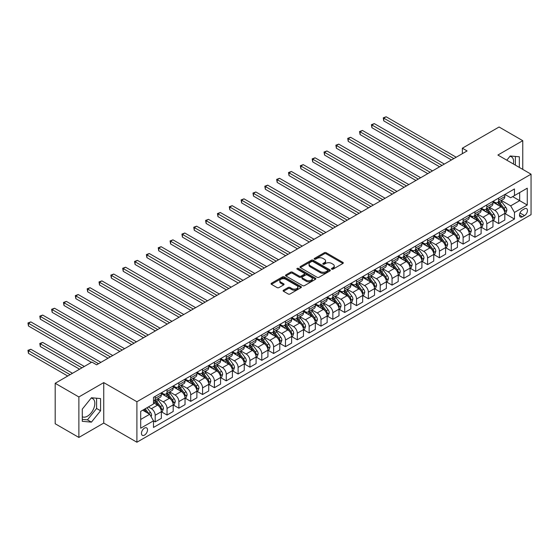 <?xml version="1.0" encoding="UTF-8"?>
<svg xmlns="http://www.w3.org/2000/svg" width="559" height="559" viewBox="0 0 559 559"><rect width="100%" height="100%" fill="white"/><g stroke="black" fill="none" stroke-linecap="round" stroke-linejoin="round"><path stroke-width="0.84" d="M331.732 269.165A0.922 0.531 0 0 0 333.031 269.165L342.912 263.457A1.314 0.762 0 0 0 343.303 262.919A1.314 0.762 0 0 0 342.912 262.388L326.176 252.717A1.314 0.762 0 0 0 324.318 252.717L314.431 258.426A0.922 0.531 0 0 0 314.165 258.803A0.922 0.531 0 0 0 314.431 259.173A0.922 0.531 0 0 0 315.737 259.173L317.016 258.44A4.206 2.432 0 0 1 322.969 258.44L324.36 259.243A4.206 2.432 0 0 1 325.597 260.962A4.206 2.432 0 0 1 324.36 262.681L323.081 263.422A0.922 0.531 0 0 0 322.816 263.792A0.922 0.531 0 0 0 323.081 264.169A0.922 0.531 0 0 0 324.388 264.169L325.666 263.429A4.206 2.432 0 0 1 331.613 263.429L333.01 264.239A4.206 2.432 0 0 1 334.24 265.958A4.206 2.432 0 0 1 333.01 267.67L331.732 268.411A0.922 0.531 0 0 0 331.459 268.788A0.922 0.531 0 0 0 331.732 269.165L331.732 268.411M82.285 416.734A10.453 6.037 120 0 0 87.449 416.182A10.453 6.037 120 0 0 94.275 406.973A10.453 6.037 120 0 0 92.675 398.602A10.453 6.037 120 0 0 91.131 398.127M144.488 435.112A4.29 2.474 120 0 0 147.29 431.331A4.29 2.474 120 0 0 146.633 427.894A4.29 2.474 120 0 0 144.488 428.11A4.29 2.474 120 0 0 141.686 431.89A4.29 2.474 120 0 0 142.342 435.321A4.29 2.474 120 0 0 144.488 435.112M509.913 156.345A10.453 6.037 -60 0 1 511.45 156.82A10.453 6.037 -60 0 1 513.365 163.976M283.49 290.198A1.314 0.762 0 0 0 283.106 290.736A1.314 0.762 0 0 0 283.49 291.274L288.185 293.985A1.314 0.762 0 0 0 290.044 293.985L301.022 287.647A1.314 0.762 0 0 0 301.406 287.109A1.314 0.762 0 0 0 301.022 286.571L284.279 276.908A1.314 0.762 0 0 0 282.421 276.908L271.443 283.245A1.314 0.762 0 0 0 271.059 283.783A1.314 0.762 0 0 0 271.443 284.321L277.117 287.592A1.314 0.762 0 0 0 278.976 287.592L283.672 284.88A1.314 0.762 0 0 0 284.063 284.342A1.314 0.762 0 0 0 283.672 283.811L280.863 282.183A3.515 2.033 0 0 1 279.828 280.751A3.515 2.033 0 0 1 282.002 278.871A3.515 2.033 0 0 1 285.838 279.311L296.857 285.677A3.515 2.033 0 0 1 297.884 287.109A3.515 2.033 0 0 1 295.718 288.989A3.515 2.033 0 0 1 291.882 288.549L290.044 287.487A1.314 0.762 0 0 0 288.185 287.487L283.49 290.198L283.49 291.274M103.743 382.601L78.875 396.953L55.187 383.278L55.187 423.757L78.875 437.438L103.743 423.079L136.906 442.225L136.906 401.739L103.743 382.601L103.743 423.079M522.763 169.398L522.763 140.679L497.887 155.039L531.05 174.184L136.906 401.739M522.763 140.679L499.075 127.005L462.356 148.205L462.356 153.676M55.187 383.278L91.907 362.085L96.644 364.817L467.093 150.937L462.356 148.205M317.107 277.285A1.314 0.762 0 0 0 318.965 277.285L329.943 270.947A1.314 0.762 0 0 0 330.327 270.409A1.314 0.762 0 0 0 329.943 269.878L313.201 260.208A1.314 0.762 0 0 0 311.342 260.208L300.365 266.545A1.314 0.762 0 0 0 299.98 267.083A1.314 0.762 0 0 0 300.365 267.621L317.107 277.285M297.528 269.361A0.922 0.531 0 0 1 298.464 269.494L298.464 268.397L315.479 278.221A1.314 0.762 0 0 1 315.863 278.759A1.314 0.762 0 0 1 315.479 279.297L304.508 285.635A1.314 0.762 0 0 1 302.643 285.635L285.908 275.971L285.908 274.895A1.314 0.762 0 0 0 285.523 275.433A1.314 0.762 0 0 0 285.908 275.971M285.908 274.895L290.603 272.184A1.314 0.762 0 0 1 292.462 272.184L299.254 276.104A1.314 0.762 0 0 0 301.112 276.104L304.229 274.301A1.314 0.762 0 0 0 304.613 273.77A1.314 0.762 0 0 0 304.229 273.232L297.157 269.152A0.922 0.531 0 0 1 296.892 268.774A0.922 0.531 0 0 1 297.458 268.285A0.922 0.531 0 0 1 298.464 268.397M524.51 208.814L522.427 210.016A4.151 2.397 120 0 0 519.716 213.678A4.151 2.397 120 0 0 520.352 217.004A4.151 2.397 120 0 0 522.427 216.801L524.51 215.592A4.151 2.397 120 0 0 527.228 211.938A4.151 2.397 120 0 0 526.592 208.605A4.151 2.397 120 0 0 524.51 208.814M136.906 442.225L531.05 214.663L531.05 174.184M504.945 194.455L510.681 197.76L514.469 195.573L514.469 188.956L153.487 397.365L153.487 403.982L140.7 411.368L140.7 428.215L153.487 420.836L153.487 427.453L514.469 219.044L514.469 212.42L510.681 205.859L501.262 200.422M514.469 195.573L527.263 188.187L527.263 205.041L514.469 212.42M78.875 396.953L78.875 437.438M512.666 196.614L519.681 200.66L519.681 192.569L527.263 188.187M510.681 205.859L519.681 200.66L527.263 205.041M140.7 419.467L149.7 414.268L142.685 410.222M153.487 420.885L155.192 421.87L155.192 415.253A5.359 3.095 -120 0 0 151.405 408.692L148.373 406.938M155.192 421.87L161.355 418.321L161.355 411.697A5.359 3.095 -120 0 0 157.561 405.135L153.487 402.78M161.495 411.836L167.036 415.037L167.036 408.419A5.359 3.095 -120 0 0 163.249 401.851L157.806 398.714M167.036 415.037L173.192 411.48L173.192 404.863A5.359 3.095 -120 0 0 169.405 398.294L161.355 393.648M173.339 404.995L178.88 408.196L178.88 401.579A5.359 3.095 -120 0 0 175.093 395.017L169.65 391.873M178.88 408.196L185.036 404.639L185.036 398.022A5.359 3.095 -120 0 0 181.249 391.461L173.192 386.807M185.183 398.162L190.724 401.362L190.724 394.738A5.359 3.095 -120 0 0 186.937 388.177L181.493 385.032M190.724 401.362L196.88 397.805L196.88 391.188A5.359 3.095 -120 0 0 193.093 384.62L185.036 379.973M197.027 391.321L202.568 394.521L202.568 387.904A5.359 3.095 -120 0 0 198.773 381.343L193.337 378.198M202.568 394.521L208.724 390.965L208.724 384.347A5.359 3.095 -120 0 0 204.936 377.786L196.88 373.132M208.87 384.487L214.411 387.687L214.411 381.063A5.359 3.095 -120 0 0 210.617 374.502L205.181 371.358M214.411 387.687L220.567 384.131L220.567 377.514A5.359 3.095 -120 0 0 216.78 370.945L208.724 366.299M220.707 377.646L226.255 380.847L226.255 374.23A5.359 3.095 -120 0 0 222.461 367.661L217.025 364.524M226.255 380.847L232.411 377.29L232.411 370.673A5.359 3.095 -120 0 0 228.624 364.112L220.567 359.458M232.551 370.813L238.099 374.013L238.099 367.389A5.359 3.095 -120 0 0 234.305 360.828L228.862 357.683M238.099 374.013L244.255 370.456L244.255 363.832A5.359 3.095 -120 0 0 240.468 357.271L232.411 352.624M244.395 363.972L249.936 367.172L249.936 360.555A5.359 3.095 -120 0 0 246.149 353.987L240.705 350.849M249.936 367.172L256.099 363.616L256.099 356.998A5.359 3.095 -120 0 0 252.305 350.43L244.255 345.783M256.239 357.131L261.78 360.331L261.78 353.714A5.359 3.095 -120 0 0 257.992 347.153L252.549 344.009M261.78 360.331L267.943 356.782L267.943 350.158A5.359 3.095 -120 0 0 264.148 343.596L256.099 338.95M268.082 350.297L273.624 353.498L273.624 346.88A5.359 3.095 -120 0 0 269.836 340.312L264.393 337.175M273.624 353.498L279.786 349.941L279.786 343.324A5.359 3.095 -120 0 0 275.992 336.756L267.943 332.109M279.926 343.457L285.467 346.657L285.467 340.04A5.359 3.095 -120 0 0 281.68 333.478L276.237 330.334M285.467 346.657L291.63 343.107L291.63 336.483A5.359 3.095 -120 0 0 287.836 329.922L279.786 325.268M291.77 336.623L297.311 339.823L297.311 333.206A5.359 3.095 -120 0 0 293.524 326.638L288.081 323.5M297.311 339.823L303.474 336.266L303.474 329.649A5.359 3.095 -120 0 0 299.68 323.081L291.63 318.434M303.614 329.782L309.155 332.982L309.155 326.365A5.359 3.095 -120 0 0 305.368 319.804L299.924 316.66M309.155 332.982L315.311 329.426L315.311 322.809A5.359 3.095 -120 0 0 311.524 316.247L303.474 311.594M315.458 322.948L320.999 326.149L320.999 319.524A5.359 3.095 -120 0 0 317.212 312.963L311.768 309.819M320.999 326.149L327.155 322.592L327.155 315.975A5.359 3.095 -120 0 0 323.368 309.406L315.311 304.76M327.301 316.108L332.843 319.308L332.843 312.691A5.359 3.095 -120 0 0 329.055 306.122L323.612 302.985M332.843 319.308L338.999 315.751L338.999 309.134A5.359 3.095 -120 0 0 335.211 302.573L327.155 297.919M339.145 309.274L344.686 312.474L344.686 305.85A5.359 3.095 -120 0 0 340.892 299.289L335.456 296.144M344.686 312.474L350.842 308.917L350.842 302.293A5.359 3.095 -120 0 0 347.055 295.732L338.999 291.085M350.989 302.433L356.53 305.633L356.53 299.016A5.359 3.095 -120 0 0 352.736 292.448L347.3 289.31M356.53 305.633L362.686 302.077L362.686 295.459A5.359 3.095 -120 0 0 358.899 288.898L350.842 284.245M362.826 295.599L368.374 298.792L368.374 292.175A5.359 3.095 -120 0 0 364.58 285.614L359.144 282.47M368.374 298.792L374.53 295.243L374.53 288.619A5.359 3.095 -120 0 0 370.743 282.057L362.686 277.411M374.67 288.758L380.218 291.959L380.218 285.342A5.359 3.095 -120 0 0 376.424 278.773L370.98 275.636M380.218 291.959L386.374 288.402L386.374 281.785A5.359 3.095 -120 0 0 382.587 275.217L374.53 270.57M386.514 281.918L392.055 285.118L392.055 278.501A5.359 3.095 -120 0 0 388.267 271.94L382.824 268.795M392.055 285.118L398.218 281.568L398.218 274.944A5.359 3.095 -120 0 0 394.423 268.383L386.374 263.729M398.357 275.084L403.898 278.284L403.898 271.667A5.359 3.095 -120 0 0 400.111 265.099L394.668 261.961M403.898 278.284L410.061 274.728L410.061 268.11A5.359 3.095 -120 0 0 406.267 261.542L398.218 256.895M410.201 268.243L415.742 271.443L415.742 264.826A5.359 3.095 -120 0 0 411.955 258.265L406.512 255.121M415.742 271.443L421.905 267.887L421.905 261.27A5.359 3.095 -120 0 0 418.111 254.708L410.061 250.055M422.045 261.409L427.586 264.61L427.586 257.985A5.359 3.095 -120 0 0 423.799 251.424L418.356 248.28M427.586 264.61L433.749 261.053L433.749 254.436A5.359 3.095 -120 0 0 429.955 247.868L421.905 243.221M433.889 254.569L439.43 257.769L439.43 251.152A5.359 3.095 -120 0 0 435.643 244.59L430.199 241.446M439.43 257.769L445.586 254.212L445.586 247.595A5.359 3.095 -120 0 0 441.799 241.034L433.749 236.38M445.733 247.735L451.274 250.935L451.274 244.311A5.359 3.095 -120 0 0 447.486 237.75L442.043 234.605M451.274 250.935L457.43 247.378L457.43 240.761A5.359 3.095 -120 0 0 453.642 234.193L445.586 229.546M457.576 240.894L463.118 244.094L463.118 237.477A5.359 3.095 -120 0 0 459.33 230.909L453.887 227.772M463.118 244.094L469.274 240.538L469.274 233.921A5.359 3.095 -120 0 0 465.486 227.359L457.43 222.706M469.42 234.06L474.961 237.261L474.961 230.636A5.359 3.095 -120 0 0 471.174 224.075L465.731 220.931M474.961 237.261L481.117 233.704L481.117 227.08A5.359 3.095 -120 0 0 477.33 220.519L469.274 215.872M481.264 227.22L486.805 230.42L486.805 223.803A5.359 3.095 -120 0 0 483.011 217.234L477.575 214.097M486.805 230.42L492.961 226.863L492.961 220.246A5.359 3.095 -120 0 0 489.174 213.678L481.117 209.031M493.101 220.379L498.649 223.579L498.649 216.962A5.359 3.095 -120 0 0 494.855 210.401L489.418 207.256M498.649 223.579L504.805 220.029L504.805 213.405A5.359 3.095 -120 0 0 501.018 206.844L492.961 202.197M493.101 201.289L494.855 202.302A5.359 3.095 -120 0 0 497.538 202.568A5.359 3.095 -120 0 0 498.649 200.115L498.649 198.089M481.264 208.13L483.011 209.143A5.359 3.095 -120 0 0 485.694 209.408A5.359 3.095 -120 0 0 486.805 206.956L486.805 204.929M469.42 214.963L471.174 215.977A5.359 3.095 -120 0 0 473.85 216.242A5.359 3.095 -120 0 0 474.961 213.79L474.961 211.763M457.576 221.804L459.33 222.817A5.359 3.095 -120 0 0 462.007 223.083A5.359 3.095 -120 0 0 463.118 220.63L463.118 218.604M445.733 228.645L447.486 229.651A5.359 3.095 -120 0 0 450.163 229.917A5.359 3.095 -120 0 0 451.274 227.464L451.274 225.445M433.889 235.479L435.643 236.492A5.359 3.095 -120 0 0 438.319 236.757A5.359 3.095 -120 0 0 439.43 234.305L439.43 232.278M422.045 242.32L423.799 243.326A5.359 3.095 -120 0 0 426.475 243.591A5.359 3.095 -120 0 0 427.586 241.139L427.586 239.119M410.201 249.153L411.955 250.166A5.359 3.095 -120 0 0 414.631 250.432A5.359 3.095 -120 0 0 415.742 247.979L415.742 245.953M398.357 255.994L400.111 257.007A5.359 3.095 -120 0 0 402.794 257.273A5.359 3.095 -120 0 0 403.898 254.813L403.898 252.794M386.514 262.828L388.267 263.841A5.359 3.095 -120 0 0 390.951 264.107A5.359 3.095 -120 0 0 392.055 261.654L392.055 259.628M374.67 269.669L376.424 270.682A5.359 3.095 -120 0 0 379.107 270.947A5.359 3.095 -120 0 0 380.218 268.495L380.218 266.468M362.826 276.502L364.58 277.516A5.359 3.095 -120 0 0 367.263 277.781A5.359 3.095 -120 0 0 368.374 275.328L368.374 273.302M350.982 283.343L352.736 284.356A5.359 3.095 -120 0 0 355.419 284.622A5.359 3.095 -120 0 0 356.53 282.169L356.53 280.143M339.145 290.177L340.892 291.19A5.359 3.095 -120 0 0 343.575 291.456A5.359 3.095 -120 0 0 344.686 289.003L344.686 286.977M327.301 297.018L329.055 298.031A5.359 3.095 -120 0 0 331.732 298.296A5.359 3.095 -120 0 0 332.843 295.844L332.843 293.817M315.458 303.858L317.212 304.865A5.359 3.095 -120 0 0 319.888 305.13A5.359 3.095 -120 0 0 320.999 302.678L320.999 300.658M303.614 310.692L305.368 311.705A5.359 3.095 -120 0 0 308.044 311.971A5.359 3.095 -120 0 0 309.155 309.518L309.155 307.492M291.77 317.533L293.524 318.546A5.359 3.095 -120 0 0 296.2 318.805A5.359 3.095 -120 0 0 297.311 316.352L297.311 314.333M279.926 324.367L281.68 325.38A5.359 3.095 -120 0 0 284.356 325.645A5.359 3.095 -120 0 0 285.467 323.193L285.467 321.166M268.082 331.207L269.836 332.221A5.359 3.095 -120 0 0 272.512 332.486A5.359 3.095 -120 0 0 273.624 330.027L273.624 328.007M256.239 338.041L257.992 339.054A5.359 3.095 -120 0 0 260.676 339.32A5.359 3.095 -120 0 0 261.78 336.867L261.78 334.841M244.395 344.882L246.149 345.895A5.359 3.095 -120 0 0 248.832 346.161A5.359 3.095 -120 0 0 249.936 343.708L249.936 341.682M232.551 351.716L234.305 352.729A5.359 3.095 -120 0 0 236.988 352.995A5.359 3.095 -120 0 0 238.099 350.542L238.099 348.516M220.707 358.557L222.461 359.57A5.359 3.095 -120 0 0 225.144 359.835A5.359 3.095 -120 0 0 226.255 357.383L226.255 355.356M208.87 365.397L210.617 366.404A5.359 3.095 -120 0 0 213.3 366.669A5.359 3.095 -120 0 0 214.411 364.216L214.411 362.197M197.027 372.231L198.773 373.244A5.359 3.095 -120 0 0 201.457 373.51A5.359 3.095 -120 0 0 202.568 371.057L202.568 369.031M185.183 379.072L186.937 380.078A5.359 3.095 -120 0 0 189.613 380.344A5.359 3.095 -120 0 0 190.724 377.891L190.724 375.872M173.339 385.906L175.093 386.919A5.359 3.095 -120 0 0 177.769 387.184A5.359 3.095 -120 0 0 178.88 384.732L178.88 382.705M161.495 392.746L163.249 393.76A5.359 3.095 -120 0 0 165.925 394.025A5.359 3.095 -120 0 0 167.036 391.566L167.036 389.546M504.945 213.545L514.469 219.044M497.538 202.568L503.694 199.011A5.359 3.095 -120 0 0 504.805 196.558L504.805 194.532M485.694 209.408L491.85 205.852A5.359 3.095 -120 0 0 492.961 203.399L492.961 201.373M473.85 216.242L480.006 212.686A5.359 3.095 -120 0 0 481.117 210.233L481.117 208.214M462.007 223.083L468.162 219.526A5.359 3.095 -120 0 0 469.274 217.074L469.274 215.047M450.163 229.917L456.326 226.36A5.359 3.095 -120 0 0 457.43 223.907L457.43 221.888M438.319 236.757L444.482 233.201A5.359 3.095 -120 0 0 445.586 230.748L445.586 228.722M426.475 243.591L432.638 240.042A5.359 3.095 -120 0 0 433.749 237.582L433.749 235.563M414.631 250.432L420.794 246.875A5.359 3.095 -120 0 0 421.905 244.423L421.905 242.396M402.794 257.273L408.95 253.716A5.359 3.095 -120 0 0 410.061 251.264L410.061 249.237M390.951 264.107L397.107 260.55A5.359 3.095 -120 0 0 398.218 258.097L398.218 256.071M379.107 270.947L385.263 267.391A5.359 3.095 -120 0 0 386.374 264.938L386.374 262.912M367.263 277.781L373.419 274.224A5.359 3.095 -120 0 0 374.53 271.772L374.53 269.752M355.419 284.622L361.575 281.065A5.359 3.095 -120 0 0 362.686 278.613L362.686 276.586M343.575 291.456L349.731 287.899A5.359 3.095 -120 0 0 350.842 285.446L350.842 283.427M331.732 298.296L337.888 294.74A5.359 3.095 -120 0 0 338.999 292.287L338.999 290.261M319.888 305.13L326.044 301.581A5.359 3.095 -120 0 0 327.155 299.121L327.155 297.102M308.044 311.971L314.207 308.414A5.359 3.095 -120 0 0 315.311 305.962L315.311 303.935M296.2 318.805L302.363 315.255A5.359 3.095 -120 0 0 303.474 312.802L303.474 310.776M284.356 325.645L290.519 322.089A5.359 3.095 -120 0 0 291.63 319.636L291.63 317.61M272.512 332.486L278.675 328.93A5.359 3.095 -120 0 0 279.786 326.477L279.786 324.451M260.676 339.32L266.832 335.763A5.359 3.095 -120 0 0 267.943 333.311L267.943 331.291M248.832 346.161L254.988 342.604A5.359 3.095 -120 0 0 256.099 340.151L256.099 338.125M236.988 352.995L243.144 349.438A5.359 3.095 -120 0 0 244.255 346.985L244.255 344.966M225.144 359.835L231.3 356.279A5.359 3.095 -120 0 0 232.411 353.826L232.411 351.8M213.3 366.669L219.456 363.119A5.359 3.095 -120 0 0 220.567 360.66L220.567 358.64M201.457 373.51L207.613 369.953A5.359 3.095 -120 0 0 208.724 367.501L208.724 365.474M189.613 380.344L195.769 376.794A5.359 3.095 -120 0 0 196.88 374.334L196.88 372.315M177.769 387.184L183.925 383.628A5.359 3.095 -120 0 0 185.036 381.175L185.036 379.149M165.925 394.025L172.088 390.468A5.359 3.095 -120 0 0 173.192 388.016L173.192 385.989M153.487 401.076A5.359 3.095 -120 0 0 154.081 400.859L160.244 397.302A5.359 3.095 -120 0 0 161.355 394.85L161.355 392.823M154.081 400.859A5.359 3.095 -120 0 0 155.192 398.406L155.192 396.38M149.7 414.268L153.487 420.836M519.346 167.434L519.346 156.793L510.206 155.982L506.817 160.195M82.285 421.325L91.431 422.136L100.571 410.767L100.571 398.574L91.431 397.756L82.285 409.132L82.285 421.325M515.37 165.136L515.37 156.443M82.285 419.383L87.449 419.844L96.595 408.468L96.595 398.218M96.595 408.468L100.571 410.767M87.449 419.844L91.431 422.136M332.102 269.291L333.01 268.767A4.206 2.432 0 0 0 334.24 267.048L334.24 265.958M325.597 260.962L325.597 262.059A4.206 2.432 0 0 1 324.36 263.771L323.451 264.302M342.912 262.388L342.912 263.457L326.176 253.814A1.314 0.762 0 0 0 324.318 253.814L314.801 259.306M329.922 270.961L313.201 261.305A1.314 0.762 0 0 0 311.342 261.305L300.386 267.628M327.616 270.787A0.922 0.531 0 0 0 327.888 270.409A0.922 0.531 0 0 0 327.616 270.039L312.921 261.549A0.922 0.531 0 0 0 311.622 261.549L310.273 262.332A4.206 2.432 0 0 0 309.036 264.051A4.206 2.432 0 0 0 310.273 265.77L320.314 271.569A4.206 2.432 0 0 0 326.267 271.569L327.616 270.787L327.616 271.884A0.922 0.531 0 0 0 327.888 271.506L327.888 270.409M309.036 264.051L309.036 265.141A4.206 2.432 0 0 0 310.273 266.86L310.273 265.77M327.616 271.884L326.267 272.659A4.206 2.432 0 0 1 320.314 272.659L310.273 266.86M285.922 275.978L290.603 273.281L290.603 272.184M304.613 273.77L304.613 274.86A1.314 0.762 0 0 1 304.229 275.398L301.112 277.194A1.314 0.762 0 0 1 299.254 277.194L292.462 273.281A1.314 0.762 0 0 0 290.603 273.281M298.464 269.494L315.465 279.311M306.297 280.171A3.515 2.033 0 0 0 310.133 280.611A3.515 2.033 0 0 0 312.299 278.731A3.515 2.033 0 0 0 311.272 277.299L307.387 275.056A1.314 0.762 0 0 0 305.528 275.056L302.412 276.852A1.314 0.762 0 0 0 302.028 277.39A1.314 0.762 0 0 0 302.412 277.928L306.297 280.171L306.297 281.268A3.515 2.033 0 0 0 310.133 281.708A3.515 2.033 0 0 0 312.299 279.828L312.299 278.731M302.028 277.39L302.028 278.487A1.314 0.762 0 0 0 302.412 279.025L302.412 277.928M306.297 281.268L302.412 279.025M297.884 287.109L297.884 288.206A3.515 2.033 0 0 1 295.718 290.079A3.515 2.033 0 0 1 291.882 289.639L290.044 288.577A1.314 0.762 0 0 0 288.185 288.577L283.504 291.281M279.828 280.751L279.828 281.841A3.515 2.033 0 0 0 280.863 283.28L280.863 282.183M283.672 283.811L283.672 284.88L280.863 283.28M301.001 287.654L284.279 278.005A1.314 0.762 0 0 0 282.421 278.005L271.464 284.328M504.805 213.629L505.944 212.972L506.887 210.233A3.55 2.047 -120 0 0 505.755 207.214L501.884 202.044A10.251 5.918 -120 0 0 500.766 200.702M496.916 204.475A10.251 5.918 -120 0 0 494.82 202.281M504.484 211.449L504.973 210.387A3.55 2.047 -120 0 0 503.959 208.248L500.081 203.085A10.251 5.918 -120 0 0 498.963 201.743M498.013 202.295A8.511 4.912 60 0 1 499.411 203.881L502.688 208.255M383.767 148.233L427.775 173.639L360.08 134.558L360.08 131.819L362.449 130.457L432.512 170.907M497.831 202.4A10.251 5.918 60 0 1 498.949 203.742L501.521 207.172M453.831 158.595L383.767 118.145L386.136 116.775L456.2 157.233M451.462 159.965L383.767 120.884L383.767 118.145L383.243 117.844L386.136 116.775M383.767 120.884L383.243 117.844M492.961 220.463L494.1 219.806L495.043 217.074A3.55 2.047 -120 0 0 493.911 214.048L490.04 208.884A10.251 5.918 -120 0 0 488.922 207.543M485.072 211.316A10.251 5.918 -120 0 0 482.976 209.115M492.64 218.289L493.129 217.22A3.55 2.047 -120 0 0 492.116 215.089L488.245 209.918A10.251 5.918 -120 0 0 487.127 208.584M486.169 209.129A8.511 4.912 60 0 1 487.567 210.722L490.844 215.096M371.924 155.067L415.931 180.48L348.236 141.392L348.236 138.66L350.605 137.29L420.668 177.741M485.988 209.241A10.251 5.918 60 0 1 487.106 210.575L489.677 214.013M481.117 227.303L482.256 226.647L483.2 223.907A3.55 2.047 -120 0 0 482.068 220.889L478.197 215.718A10.251 5.918 -120 0 0 477.079 214.376M473.228 218.15A10.251 5.918 -120 0 0 471.132 215.956M480.796 225.13L481.285 224.061A3.55 2.047 -120 0 0 480.272 221.923L476.401 216.759A10.251 5.918 -120 0 0 475.283 215.418M474.325 215.97A8.511 4.912 60 0 1 475.723 217.556L479 221.93M360.08 161.907L404.087 187.314L336.392 148.233L336.392 145.494L338.761 144.131L408.825 184.582M474.144 216.074A10.251 5.918 60 0 1 475.262 217.416L477.833 220.847M469.274 234.137L470.412 233.48L471.363 230.748A3.55 2.047 -120 0 0 470.224 227.723L466.353 222.559A10.251 5.918 -120 0 0 465.235 221.217M461.385 224.991A10.251 5.918 -120 0 0 459.288 222.796M468.952 231.964L469.441 230.902A3.55 2.047 -120 0 0 468.428 228.764L464.557 223.593A10.251 5.918 -120 0 0 463.439 222.258M462.482 222.803A8.511 4.912 60 0 1 463.879 224.397L467.156 228.771M348.236 168.741L392.25 194.155L324.548 155.067L324.548 152.334L326.917 150.965L396.988 191.416M462.3 222.915A10.251 5.918 60 0 1 463.418 224.25L465.989 227.688M441.987 165.436L371.924 124.985L374.292 123.616L444.356 164.066M439.619 166.799L371.924 127.718L371.924 124.985L371.407 124.685L374.292 123.616M371.924 127.718L371.407 124.685M430.144 172.27L359.563 131.519L362.449 130.457M360.08 134.558L359.563 131.519M418.3 179.111L347.719 138.359L350.605 137.29M348.236 141.392L347.719 138.359M457.43 240.978L458.569 240.321L459.519 237.582A3.55 2.047 -120 0 0 458.38 234.563L454.509 229.393A10.251 5.918 -120 0 0 453.391 228.051M449.541 231.824A10.251 5.918 -120 0 0 447.445 229.63M457.108 238.805L457.597 237.736A3.55 2.047 -120 0 0 456.584 235.598L452.713 230.434A10.251 5.918 -120 0 0 451.595 229.092M450.638 229.644A8.511 4.912 60 0 1 452.035 231.23L455.312 235.605M336.392 175.582L380.406 200.988L312.712 161.907L312.712 159.168L315.08 157.806L385.144 198.256M450.456 229.749A10.251 5.918 60 0 1 451.574 231.091L454.146 234.528M406.456 185.944L335.875 145.193L338.761 144.131M336.392 148.233L335.875 145.193M445.586 247.812L446.725 247.155L447.675 244.423A3.55 2.047 -120 0 0 446.543 241.397L442.672 236.233A10.251 5.918 -120 0 0 441.547 234.892M437.697 238.665A10.251 5.918 -120 0 0 435.601 236.471M445.264 245.639L445.754 244.576A3.55 2.047 -120 0 0 444.74 242.438L440.869 237.268A10.251 5.918 -120 0 0 439.751 235.933M438.794 236.485A8.511 4.912 60 0 1 440.192 238.071L443.469 242.445M324.548 182.423L368.563 207.829L300.868 168.741L300.868 166.009L303.237 164.639L373.3 205.09M438.612 236.59A10.251 5.918 60 0 1 439.73 237.924L442.309 241.362M433.749 254.652L434.881 253.996L435.831 251.264A3.55 2.047 -120 0 0 434.699 248.238L430.828 243.067A10.251 5.918 -120 0 0 429.71 241.733M425.86 245.506A10.251 5.918 -120 0 0 423.757 243.305M433.421 252.479L433.91 251.41A3.55 2.047 -120 0 0 432.897 249.279L429.026 244.108A10.251 5.918 -120 0 0 427.908 242.767M426.95 243.319A8.511 4.912 60 0 1 428.348 244.905L431.625 249.279M312.712 189.256L356.719 214.663L289.024 175.582L289.024 172.85L291.393 171.48L361.456 211.931M426.769 243.424A10.251 5.918 60 0 1 427.887 244.765L430.465 248.203M421.905 261.493L423.037 260.836L423.988 258.097A3.55 2.047 -120 0 0 422.856 255.072L418.984 249.908A10.251 5.918 -120 0 0 417.866 248.566M414.016 252.34A10.251 5.918 -120 0 0 411.913 250.146M421.577 259.313L422.073 258.251A3.55 2.047 -120 0 0 421.053 256.113L417.182 250.949A10.251 5.918 -120 0 0 416.064 249.607M415.113 250.159A8.511 4.912 60 0 1 416.504 251.746L419.781 256.12M300.868 196.097L344.875 221.504L277.18 182.423L277.18 179.684L279.549 178.314L349.613 218.765M414.925 250.264A10.251 5.918 60 0 1 416.043 251.606L418.621 255.037M410.061 268.327L411.193 267.67L412.144 264.938A3.55 2.047 -120 0 0 411.012 261.912L407.141 256.742A10.251 5.918 -120 0 0 406.023 255.407M402.173 259.18A10.251 5.918 -120 0 0 400.069 256.979M409.733 266.154L410.229 265.085A3.55 2.047 -120 0 0 409.209 262.954L405.338 257.783A10.251 5.918 -120 0 0 404.22 256.441M403.27 256.993A8.511 4.912 60 0 1 404.66 258.579L407.937 262.954M289.024 202.931L333.031 228.338L265.336 189.256L265.336 186.524L267.705 185.155L337.769 225.605M403.081 257.098A10.251 5.918 60 0 1 404.199 258.44L406.777 261.878M398.218 275.168L399.357 274.511L400.3 271.772A3.55 2.047 -120 0 0 399.168 268.753L395.297 263.582A10.251 5.918 -120 0 0 394.179 262.241M390.329 266.014A10.251 5.918 -120 0 0 388.232 263.82M397.896 272.988L398.385 271.926A3.55 2.047 -120 0 0 397.365 269.787L393.494 264.624A10.251 5.918 -120 0 0 392.376 263.282M391.426 263.834A8.511 4.912 60 0 1 392.823 265.42L396.093 269.794M277.18 209.772L321.187 235.178L253.493 196.097L253.493 193.358L255.861 191.989L325.925 232.446M391.237 263.939A10.251 5.918 60 0 1 392.362 265.28L394.934 268.711M394.619 192.785L324.031 152.034L326.917 150.965M324.548 155.067L324.031 152.034M382.775 199.626L312.188 158.868L315.08 157.806M312.712 161.907L312.188 158.868M370.931 206.46L300.344 165.709L303.237 164.639M300.868 168.741L300.344 165.709M359.088 213.3L288.5 172.542L291.393 171.48M289.024 175.582L288.5 172.542M347.244 220.134L276.656 179.383L279.549 178.314M277.18 182.423L276.656 179.383M386.374 282.002L387.513 281.345L388.456 278.613A3.55 2.047 -120 0 0 387.324 275.587L383.453 270.416A10.251 5.918 -120 0 0 382.335 269.082M378.485 272.855A10.251 5.918 -120 0 0 376.389 270.654M386.052 279.828L386.542 278.759A3.55 2.047 -120 0 0 385.521 276.628L381.65 271.457A10.251 5.918 -120 0 0 380.532 270.123M379.582 270.668A8.511 4.912 60 0 1 380.979 272.261L384.257 276.628M265.336 216.606L309.344 242.019L241.649 202.931L241.649 200.199L244.017 198.829L314.081 239.28M379.4 270.773A10.251 5.918 60 0 1 380.518 272.114L383.09 275.552M335.4 226.975L264.812 186.224L267.705 185.155M265.336 189.256L264.812 186.224M374.53 288.842L375.669 288.185L376.612 285.446A3.55 2.047 -120 0 0 375.48 282.428L371.609 277.257A10.251 5.918 -120 0 0 370.491 275.915M366.641 279.689A10.251 5.918 -120 0 0 364.545 277.495M374.209 286.662L374.698 285.6A3.55 2.047 -120 0 0 373.678 283.462L369.806 278.298A10.251 5.918 -120 0 0 368.688 276.957M367.738 277.509A8.511 4.912 60 0 1 369.136 279.095L372.413 283.469M253.493 223.446L297.5 248.853L229.805 209.772L229.805 207.033L232.174 205.67L302.237 246.121M367.556 277.613A10.251 5.918 60 0 1 368.674 278.955L371.246 282.386M323.556 233.809L252.968 193.058L255.861 191.989M253.493 196.097L252.968 193.058M362.686 295.676L363.825 295.019L364.768 292.287A3.55 2.047 -120 0 0 363.636 289.262L359.765 284.098A10.251 5.918 -120 0 0 358.647 282.756M354.797 286.529A10.251 5.918 -120 0 0 352.701 284.335M362.365 293.503L362.854 292.441A3.55 2.047 -120 0 0 361.841 290.303L357.97 285.132A10.251 5.918 -120 0 0 356.845 283.797M355.894 284.342A8.511 4.912 60 0 1 357.292 285.935L360.569 290.31M241.649 230.28L285.656 255.694L217.961 216.606L217.961 213.873L220.33 212.504L290.394 252.954M355.713 284.454A10.251 5.918 60 0 1 356.831 285.789L359.402 289.227M311.712 240.649L241.125 199.898L244.017 198.829M241.649 202.931L241.125 199.898M350.842 302.517L351.981 301.86L352.925 299.121A3.55 2.047 -120 0 0 351.793 296.102L347.922 290.932A10.251 5.918 -120 0 0 346.804 289.59M342.953 293.363A10.251 5.918 -120 0 0 340.857 291.169M350.521 300.344L351.01 299.275A3.55 2.047 -120 0 0 349.997 297.136L346.126 291.973A10.251 5.918 -120 0 0 345.008 290.631M344.051 291.183A8.511 4.912 60 0 1 345.448 292.769L348.725 297.143M229.805 237.121L273.812 262.527L206.117 223.446L206.117 220.707L208.486 219.345L278.55 259.795M343.869 291.288A10.251 5.918 60 0 1 344.987 292.63L347.558 296.067M299.869 247.483L229.288 206.732L232.174 205.67M229.805 209.772L229.288 206.732M338.999 309.351L340.138 308.694L341.081 305.962A3.55 2.047 -120 0 0 339.949 302.936L336.078 297.772A10.251 5.918 -120 0 0 334.96 296.431M331.11 300.204A10.251 5.918 -120 0 0 329.013 298.01M338.677 307.177L339.166 306.115A3.55 2.047 -120 0 0 338.153 303.977L334.282 298.806A10.251 5.918 -120 0 0 333.164 297.472M332.207 298.024A8.511 4.912 60 0 1 333.604 299.61L336.881 303.984M217.961 243.962L261.968 269.368L194.273 230.28L194.273 227.548L196.642 226.178L266.706 266.629M332.025 298.129A10.251 5.918 60 0 1 333.143 299.463L335.714 302.901M288.025 254.324L217.444 213.573L220.33 212.504M217.961 216.606L217.444 213.573M327.155 316.191L328.294 315.535L329.244 312.802A3.55 2.047 -120 0 0 328.105 309.777L324.234 304.606A10.251 5.918 -120 0 0 323.116 303.271M319.266 307.038A10.251 5.918 -120 0 0 317.17 304.844M326.833 314.018L327.322 312.949A3.55 2.047 -120 0 0 326.309 310.818L322.438 305.647A10.251 5.918 -120 0 0 321.32 304.306M320.363 304.858A8.511 4.912 60 0 1 321.76 306.444L325.038 310.818M206.117 250.795L250.132 276.202L182.43 237.121L182.43 234.382L184.798 233.019L254.869 273.47M320.181 304.962A10.251 5.918 60 0 1 321.299 306.304L323.871 309.742M276.181 261.158L205.6 220.407L208.486 219.345M206.117 223.446L205.6 220.407M315.311 323.025L316.45 322.375L317.4 319.636A3.55 2.047 -120 0 0 316.268 316.611L312.39 311.447A10.251 5.918 -120 0 0 311.272 310.105M307.422 313.878A10.251 5.918 -120 0 0 305.326 311.684M314.99 320.852L315.479 319.79A3.55 2.047 -120 0 0 314.465 317.652L310.594 312.488A10.251 5.918 -120 0 0 309.476 311.146M308.519 311.698A8.511 4.912 60 0 1 309.917 313.285L313.194 317.659M194.273 257.636L238.288 283.043L170.593 243.955L170.593 241.222L172.962 239.853L243.025 280.304M308.337 311.803A10.251 5.918 60 0 1 309.455 313.138L312.027 316.576M303.474 329.866L304.606 329.209L305.556 326.477A3.55 2.047 -120 0 0 304.424 323.451L300.553 318.281A10.251 5.918 -120 0 0 299.428 316.946M295.578 320.719A10.251 5.918 -120 0 0 293.482 318.518M303.146 327.693L303.635 326.624A3.55 2.047 -120 0 0 302.622 324.493L298.751 319.322A10.251 5.918 -120 0 0 297.633 317.98M296.675 318.532A8.511 4.912 60 0 1 298.073 320.118L301.35 324.493M182.43 264.47L226.444 289.876L158.749 250.795L158.749 248.063L161.118 246.694L231.181 287.144M296.494 318.637A10.251 5.918 60 0 1 297.612 319.979L300.19 323.416M291.63 336.707L292.762 336.05L293.713 333.311A3.55 2.047 -120 0 0 292.581 330.285L288.71 325.121A10.251 5.918 -120 0 0 287.592 323.78M283.741 327.553A10.251 5.918 -120 0 0 281.638 325.359M291.302 334.527L291.798 333.464A3.55 2.047 -120 0 0 290.778 331.326L286.907 326.163A10.251 5.918 -120 0 0 285.789 324.821M284.831 325.373A8.511 4.912 60 0 1 286.229 326.959L289.506 331.333M170.593 271.311L214.6 296.717L146.905 257.636L146.905 254.897L149.274 253.527L219.338 293.985M284.65 325.478A10.251 5.918 60 0 1 285.768 326.819L288.346 330.25M279.786 343.54L280.918 342.884L281.869 340.151A3.55 2.047 -120 0 0 280.737 337.126L276.866 331.955A10.251 5.918 -120 0 0 275.748 330.621M271.898 334.394A10.251 5.918 -120 0 0 269.794 332.193M279.458 341.367L279.954 340.298A3.55 2.047 -120 0 0 278.934 338.167L275.063 332.996A10.251 5.918 -120 0 0 273.945 331.655M272.995 332.207A8.511 4.912 60 0 1 274.385 333.8L277.662 338.167M158.749 278.144L202.756 303.558L135.061 264.47L135.061 261.738L137.43 260.368L207.494 300.819M272.806 332.312A10.251 5.918 60 0 1 273.924 333.653L276.502 337.091M267.943 350.381L269.075 349.724L270.025 346.985A3.55 2.047 -120 0 0 268.893 343.967L265.022 338.796A10.251 5.918 -120 0 0 263.904 337.454M260.054 341.228A10.251 5.918 -120 0 0 257.951 339.034M267.614 348.201L268.11 347.139A3.55 2.047 -120 0 0 267.09 345.001L263.219 339.837A10.251 5.918 -120 0 0 262.101 338.495M261.151 339.047A8.511 4.912 60 0 1 262.541 340.634L265.818 345.008M146.905 284.985L190.912 310.392L123.218 271.311L123.218 268.572L125.586 267.209L195.65 307.66M260.962 339.152A10.251 5.918 60 0 1 262.08 340.494L264.659 343.925M256.099 357.215L257.238 356.558L258.181 353.826A3.55 2.047 -120 0 0 257.049 350.8L253.178 345.637A10.251 5.918 -120 0 0 252.06 344.295M248.21 348.068A10.251 5.918 -120 0 0 246.114 345.867M255.777 355.042L256.267 353.973A3.55 2.047 -120 0 0 255.246 351.842L251.375 346.671A10.251 5.918 -120 0 0 250.257 345.336M249.307 345.881A8.511 4.912 60 0 1 250.705 347.474L253.975 351.849M135.061 291.819L179.069 317.233L111.374 278.144L111.374 275.412L113.743 274.043L183.806 314.493M249.118 345.993A10.251 5.918 60 0 1 250.243 347.328L252.815 350.766M244.255 364.056L245.394 363.399L246.337 360.66A3.55 2.047 -120 0 0 245.205 357.641L241.334 352.47A10.251 5.918 -120 0 0 240.216 351.129M236.366 354.902A10.251 5.918 -120 0 0 234.27 352.708M243.934 361.883L244.423 360.814A3.55 2.047 -120 0 0 243.403 358.675L239.531 353.512A10.251 5.918 -120 0 0 238.413 352.17M237.463 352.722A8.511 4.912 60 0 1 238.861 354.308L242.138 358.682M123.218 298.66L167.225 324.066L99.53 284.985L99.53 282.246L101.899 280.884L171.962 321.334M237.282 352.827A10.251 5.918 60 0 1 238.4 354.168L240.971 357.599M232.411 370.89L233.55 370.233L234.494 367.501A3.55 2.047 -120 0 0 233.362 364.475L229.49 359.311A10.251 5.918 -120 0 0 228.372 357.97M224.522 361.743A10.251 5.918 -120 0 0 222.426 359.549M232.09 368.716L232.579 367.654A3.55 2.047 -120 0 0 231.559 365.516L227.688 360.345A10.251 5.918 -120 0 0 226.57 359.011M225.619 359.556A8.511 4.912 60 0 1 227.017 361.149L230.294 365.523M111.374 305.493L155.381 330.907L87.686 291.819L87.686 289.087L90.055 287.717L160.119 328.168M225.438 359.668A10.251 5.918 60 0 1 226.556 361.002L229.127 364.44M220.567 377.73L221.706 377.073L222.65 374.334A3.55 2.047 -120 0 0 221.518 371.316L217.647 366.145A10.251 5.918 -120 0 0 216.529 364.803M212.679 368.577A10.251 5.918 -120 0 0 210.582 366.383M220.246 375.557L220.735 374.488A3.55 2.047 -120 0 0 219.722 372.357L215.851 367.186A10.251 5.918 -120 0 0 214.726 365.845M213.776 366.397A8.511 4.912 60 0 1 215.173 367.983L218.45 372.357M99.53 312.334L143.537 337.741L75.842 298.66L75.842 295.921L78.211 294.558L148.275 335.009M213.594 366.501A10.251 5.918 60 0 1 214.712 367.843L217.283 371.281M208.724 384.564L209.863 383.907L210.806 381.175A3.55 2.047 -120 0 0 209.674 378.15L205.803 372.986A10.251 5.918 -120 0 0 204.685 371.644M200.835 375.417A10.251 5.918 -120 0 0 198.738 373.223M208.402 382.391L208.891 381.329A3.55 2.047 -120 0 0 207.878 379.191L204.007 374.02A10.251 5.918 -120 0 0 202.889 372.685M201.932 373.237A8.511 4.912 60 0 1 203.329 374.823L206.606 379.198M87.686 319.175L131.693 344.582L63.999 305.493L63.999 302.761L66.367 301.392L136.431 341.842M201.75 373.342A10.251 5.918 60 0 1 202.868 374.677L205.439 378.115M196.88 391.405L198.019 390.748L198.969 388.016A3.55 2.047 -120 0 0 197.83 384.99L193.959 379.82A10.251 5.918 -120 0 0 192.841 378.485M188.991 382.258A10.251 5.918 -120 0 0 186.895 380.057M196.558 389.232L197.047 388.163A3.55 2.047 -120 0 0 196.034 386.031L192.163 380.861A10.251 5.918 -120 0 0 191.045 379.519M190.088 380.071A8.511 4.912 60 0 1 191.485 381.657L194.763 386.031M75.842 326.009L119.85 351.415M189.906 380.176A10.251 5.918 60 0 1 191.024 381.517L193.596 384.955M185.036 398.246L186.175 397.589L187.125 394.85A3.55 2.047 -120 0 0 185.986 391.824L182.115 386.66A10.251 5.918 -120 0 0 180.997 385.319M177.147 389.092A10.251 5.918 -120 0 0 175.051 386.898M184.715 396.065L185.204 395.003A3.55 2.047 -120 0 0 184.191 392.865L180.319 387.701A10.251 5.918 -120 0 0 179.201 386.36M178.244 386.912A8.511 4.912 60 0 1 179.642 388.498L182.919 392.872M63.999 332.85L108.013 358.256L40.311 319.175L40.311 316.436L42.68 315.066L112.75 355.517M178.062 387.017A10.251 5.918 60 0 1 179.18 388.358L181.752 391.789M173.192 405.079L174.331 404.423L175.281 401.69A3.55 2.047 -120 0 0 174.149 398.665L170.271 393.494A10.251 5.918 -120 0 0 169.153 392.159M165.303 395.933A10.251 5.918 -120 0 0 163.207 393.732M172.871 402.906L173.36 401.837A3.55 2.047 -120 0 0 172.347 399.706L168.476 394.535A10.251 5.918 -120 0 0 167.358 393.194M166.4 393.746A8.511 4.912 60 0 1 167.798 395.332L171.075 399.706M52.155 339.683L91.431 362.358L28.474 326.009L28.474 323.277L30.843 321.907L100.906 362.358M166.219 393.85A10.251 5.918 60 0 1 167.337 395.192L169.908 398.63M161.355 411.92L162.487 411.263L163.438 408.524A3.55 2.047 -120 0 0 162.306 405.506L158.435 400.335A10.251 5.918 -120 0 0 157.317 398.993M161.027 409.74L161.516 408.678A3.55 2.047 -120 0 0 160.503 406.54L156.632 401.376A10.251 5.918 -120 0 0 155.514 400.034M154.557 400.586A8.511 4.912 60 0 1 155.954 402.173L159.231 406.547M84.325 366.459L42.68 342.422L40.311 343.785L40.311 346.524L79.588 369.199M154.375 400.691A10.251 5.918 60 0 1 155.493 402.033L158.071 405.464M40.311 346.524L39.794 343.485L81.956 367.829M39.794 343.485L42.68 342.422M151.119 416.734L151.594 415.365A3.55 2.047 -120 0 0 150.462 412.339L147.003 407.728M72.481 373.3L30.843 349.256L28.474 350.626L28.474 353.358L67.744 376.032M148.98 413.856A3.55 2.047 -120 0 0 148.659 413.38L145.207 408.769M144.313 409.279L146.8 412.598M144.068 409.426L146.172 412.235M28.474 353.358L27.95 350.325L70.113 374.663M27.95 350.325L30.843 349.256M264.337 267.999L193.756 227.247L196.642 226.178M194.273 230.28L193.756 227.247M252.5 274.839L181.913 234.081L184.798 233.019M182.43 237.121L181.913 234.081M240.656 281.673L170.069 240.922L172.962 239.853M170.593 243.955L170.069 240.922M228.813 288.514L158.225 247.763L161.118 246.694M158.749 250.795L158.225 247.763M216.969 295.348L146.381 254.597L149.274 253.527M146.905 257.636L146.381 254.597M205.125 302.188L134.537 261.437L137.43 260.368M135.061 264.47L134.537 261.437M193.281 309.022L122.694 268.271L125.586 267.209M123.218 271.311L122.694 268.271M181.437 315.863L110.85 275.112L113.743 274.043M111.374 278.144L110.85 275.112M169.594 322.697L99.006 281.946L101.899 280.884M99.53 284.985L99.006 281.946M157.75 329.537L87.169 288.786L90.055 287.717M87.686 291.819L87.169 288.786M145.906 336.378L75.325 295.62L78.211 294.558M75.842 298.66L75.325 295.62M134.062 343.212L63.481 302.461L66.367 301.392M63.999 305.493L63.481 302.461M122.225 350.053L52.155 309.602L54.523 308.233L124.587 348.683M119.857 351.415L52.155 312.334L52.155 309.602L51.638 309.295L54.523 308.233M52.155 312.334L51.638 309.295M110.382 356.887L39.794 316.135L42.68 315.066M40.311 319.175L39.794 316.135M98.538 363.727L27.95 322.976L30.843 321.907M28.474 326.009L27.95 322.976M151.405 408.692L157.561 405.135M163.249 401.851L169.405 398.294M175.093 395.017L181.249 391.461M186.937 388.177L193.093 384.62M198.773 381.343L204.936 377.786M210.617 374.502L216.78 370.945M222.461 367.661L228.624 364.112M234.305 360.828L240.468 357.271M246.149 353.987L252.305 350.43M257.992 347.153L264.148 343.596M269.836 340.312L275.992 336.756M281.68 333.478L287.836 329.922M293.524 326.638L299.68 323.081M305.368 319.804L311.524 316.247M317.212 312.963L323.368 309.406M329.055 306.122L335.211 302.573M340.892 299.289L347.055 295.732M352.736 292.448L358.899 288.898M364.58 285.614L370.743 282.057M376.424 278.773L382.587 275.217M388.267 271.94L394.423 268.383M400.111 265.099L406.267 261.542M411.955 258.265L418.111 254.708M423.799 251.424L429.955 247.868M435.643 244.59L441.799 241.034M447.486 237.75L453.642 234.193M459.33 230.909L465.486 227.359M471.174 224.075L477.33 220.519M483.011 217.234L489.174 213.678M494.855 210.401L501.018 206.844M498.649 200.115L504.805 196.558M498.649 216.962L504.805 213.405M486.805 223.803L492.961 220.246M486.805 206.956L492.961 203.399M474.961 230.636L481.117 227.08M474.961 213.79L481.117 210.233M463.118 237.477L469.274 233.921M463.118 220.63L469.274 217.074M451.274 244.311L457.43 240.761M451.274 227.464L457.43 223.907M439.43 251.152L445.586 247.595M439.43 234.305L445.586 230.748M427.586 257.985L433.749 254.436M427.586 241.139L433.749 237.582M415.742 264.826L421.905 261.27M415.742 247.979L421.905 244.423M403.898 271.667L410.061 268.11M403.898 254.813L410.061 251.264M392.055 278.501L398.218 274.944M392.055 261.654L398.218 258.097M380.218 285.342L386.374 281.785M380.218 268.495L386.374 264.938M368.374 292.175L374.53 288.619M368.374 275.328L374.53 271.772M356.53 299.016L362.686 295.459M356.53 282.169L362.686 278.613M344.686 305.85L350.842 302.293M344.686 289.003L350.842 285.446M332.843 312.691L338.999 309.134M332.843 295.844L338.999 292.287M320.999 319.524L327.155 315.975M320.999 302.678L327.155 299.121M309.155 326.365L315.311 322.809M309.155 309.518L315.311 305.962M297.311 333.206L303.474 329.649M297.311 316.352L303.474 312.802M285.467 340.04L291.63 336.483M285.467 323.193L291.63 319.636M273.624 346.88L279.786 343.324M273.624 330.027L279.786 326.477M261.78 353.714L267.943 350.158M261.78 336.867L267.943 333.311M249.936 360.555L256.099 356.998M249.936 343.708L256.099 340.151M238.099 367.389L244.255 363.832M238.099 350.542L244.255 346.985M226.255 374.23L232.411 370.673M226.255 357.383L232.411 353.826M214.411 381.063L220.567 377.514M214.411 364.216L220.567 360.66M202.568 387.904L208.724 384.347M202.568 371.057L208.724 367.501M190.724 394.738L196.88 391.188M190.724 377.891L196.88 374.334M178.88 401.579L185.036 398.022M178.88 384.732L185.036 381.175M167.036 408.419L173.192 404.863M167.036 391.566L173.192 388.016M155.192 415.253L161.355 411.697M155.192 398.406L161.355 394.85M519.968 212.972L524.51 215.592M519.493 215.103L522.427 216.801M333.01 268.767L333.01 267.67M323.081 264.169L323.081 263.422M324.36 263.771L324.36 262.681M314.431 259.173L314.431 258.426M324.318 253.814L324.318 252.717M326.176 253.814L326.176 252.717M300.365 267.621L300.365 266.545M311.342 261.305L311.342 260.208M313.201 261.305L313.201 260.208M329.943 270.947L329.943 269.878M320.314 272.659L320.314 271.569M326.267 272.659L326.267 271.569M292.462 273.281L292.462 272.184M299.254 277.194L299.254 276.104M301.112 277.194L301.112 276.104M304.229 275.398L304.229 274.301M315.479 279.297L315.479 278.221M288.185 288.577L288.185 287.487M290.044 288.577L290.044 287.487M291.882 289.639L291.882 288.549M271.443 284.321L271.443 283.245M282.421 278.005L282.421 276.908M284.279 278.005L284.279 276.908M301.022 287.647L301.022 286.571M504.539 211.644L506.866 210.303M500.081 203.085L501.884 202.044M497.293 204.692L498.949 203.742M503.959 208.248L505.755 207.214M503.673 209.639L504.973 210.387M492.696 218.485L495.022 217.144M488.245 209.918L490.04 208.884M485.45 211.533L487.106 210.575M492.116 215.089L493.911 214.048M491.829 216.473L493.129 217.22M480.852 225.319L483.179 223.977M476.401 216.759L478.197 215.718M473.606 218.366L475.262 217.416M480.272 221.923L482.068 220.889M479.985 223.314L481.285 224.061M469.008 232.16L471.335 230.818M464.557 223.593L466.353 222.559M461.762 225.207L463.418 224.25M468.428 228.764L470.224 227.723M468.149 230.147L469.441 230.902M457.164 238.993L459.491 237.652M452.713 230.434L454.509 229.393M449.918 232.048L451.574 231.091M456.584 235.598L458.38 234.563M456.305 236.988L457.597 237.736M445.327 245.834L447.647 244.493M440.869 237.268L442.672 236.233M438.074 238.882L439.73 237.924M444.74 242.438L446.543 241.397M444.461 243.822L445.754 244.576M433.484 252.675L435.803 251.326M429.026 244.108L430.828 243.067M426.238 245.722L427.887 244.765M432.897 249.279L434.699 248.238M432.617 250.663L433.91 251.41M421.64 259.509L423.967 258.167M417.182 250.949L418.984 249.908M414.394 252.556L416.043 251.606M421.053 256.113L422.856 255.072M420.773 257.503L422.073 258.251M409.796 266.35L412.123 265.001M405.338 257.783L407.141 256.742M402.55 259.397L404.199 258.44M409.209 262.954L411.012 261.912M408.929 264.337L410.229 265.085M397.952 273.183L400.279 271.842M393.494 264.624L395.297 263.582M390.706 266.231L392.362 265.28M397.365 269.787L399.168 268.753M397.086 271.178L398.385 271.926M386.108 280.024L388.435 278.682M381.65 271.457L383.453 270.416M378.862 273.072L380.518 272.114M385.521 276.628L387.324 275.587M385.242 278.012L386.542 278.759M374.264 286.858L376.591 285.516M369.806 278.298L371.609 277.257M367.018 279.905L368.674 278.955M373.678 283.462L375.48 282.428M373.398 284.852L374.698 285.6M362.421 293.699L364.748 292.357M357.97 285.132L359.765 284.098M355.175 286.746L356.831 285.789M361.841 290.303L363.636 289.262M361.554 291.686L362.854 292.441M350.577 300.532L352.904 299.191M346.126 291.973L347.922 290.932M343.331 293.587L344.987 292.63M349.997 297.136L351.793 296.102M349.71 298.527L351.01 299.275M338.733 307.373L341.06 306.032M334.282 298.806L336.078 297.772M331.487 300.421L333.143 299.463M338.153 303.977L339.949 302.936M337.867 305.361L339.166 306.115M326.889 314.214L329.216 312.865M322.438 305.647L324.234 304.606M319.643 307.261L321.299 306.304M326.309 310.818L328.105 309.777M326.03 312.202L327.322 312.949M315.045 321.048L317.372 319.706M310.594 312.488L312.39 311.447M307.799 314.095L309.455 313.138M314.465 317.652L316.268 316.611M314.186 319.042L315.479 319.79M303.209 327.888L305.528 326.54M298.751 319.322L300.553 318.281M295.956 320.936L297.612 319.979M302.622 324.493L304.424 323.451M302.342 325.876L303.635 326.624M291.365 334.722L293.692 333.381M286.907 326.163L288.71 325.121M284.119 327.77L285.768 326.819M290.778 331.326L292.581 330.285M290.498 332.717L291.798 333.464M279.521 341.563L281.848 340.221M275.063 332.996L276.866 331.955M272.275 334.61L273.924 333.653M278.934 338.167L280.737 337.126M278.655 339.551L279.954 340.298M267.677 348.397L270.004 347.055M263.219 339.837L265.022 338.796M260.431 341.444L262.08 340.494M267.09 345.001L268.893 343.967M266.811 346.391L268.11 347.139M255.833 355.238L258.16 353.896M251.375 346.671L253.178 345.637M248.587 348.285L250.243 347.328M255.246 351.842L257.049 350.8M254.967 353.225L256.267 353.973M243.99 362.071L246.316 360.73M239.531 353.512L241.334 352.47M236.743 355.119L238.4 354.168M243.403 358.675L245.205 357.641M243.123 360.066L244.423 360.814M232.146 368.912L234.473 367.57M227.688 360.345L229.49 359.311M224.9 361.959L226.556 361.002M231.559 365.516L233.362 364.475M231.279 366.9L232.579 367.654M220.302 375.746L222.629 374.404M215.851 367.186L217.647 366.145M213.056 368.8L214.712 367.843M219.722 372.357L221.518 371.316M219.435 373.74L220.735 374.488M208.458 382.587L210.785 381.245M204.007 374.02L205.803 372.986M201.212 375.634L202.868 374.677M207.878 379.191L209.674 378.15M207.592 380.574L208.891 381.329M196.614 389.427L198.941 388.079M192.163 380.861L193.959 379.82M189.368 382.475L191.024 381.517M196.034 386.031L197.83 384.99M195.748 387.415L197.047 388.163M184.77 396.261L187.097 394.92M180.319 387.701L182.115 386.66M177.524 389.309L179.18 388.358M184.191 392.865L185.986 391.824M183.911 394.256L185.204 395.003M172.927 403.102L175.253 401.753M168.476 394.535L170.271 393.494M165.681 396.149L167.337 395.192M172.347 399.706L174.149 398.665M172.067 401.089L173.36 401.837M161.09 409.936L163.41 408.594M156.632 401.376L158.435 400.335M153.837 402.983L155.493 402.033M160.503 406.54L162.306 405.506M160.223 407.93L161.516 408.678M150.671 415.952L151.573 415.435M148.659 413.38L150.462 412.339"/></g></svg>
